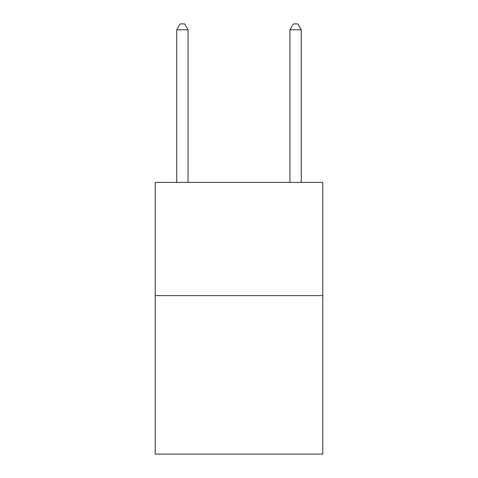<?xml version="1.0" encoding="UTF-8"?>
<svg xmlns="http://www.w3.org/2000/svg" width="478" height="478" viewBox="0 0 478 478"><rect width="100%" height="100%" fill="white"/><g stroke="black" fill="none" stroke-linecap="round" stroke-linejoin="round"><path stroke-width="0.72" d="M322.775 295.607L322.775 454.1L155.225 454.1L155.225 182.393L322.775 182.393L322.775 295.607L155.225 295.607M188.057 182.393L188.057 29.785L176.735 29.785L176.735 182.393M176.735 29.785L180.128 23.9L184.657 23.9L188.057 29.785M301.265 182.393L301.265 29.785L289.943 29.785L289.943 182.393M289.943 29.785L293.343 23.9L297.872 23.9L301.265 29.785"/></g></svg>
